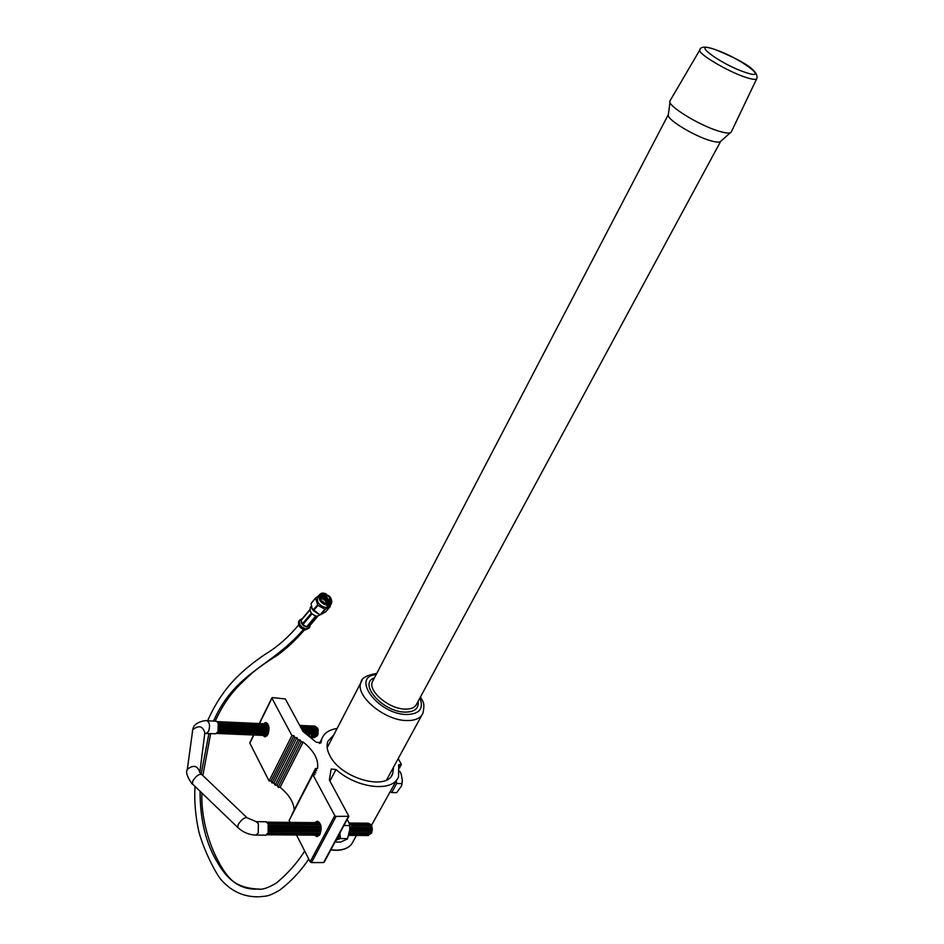 <?xml version="1.0" encoding="UTF-8"?>
<svg xmlns="http://www.w3.org/2000/svg" width="944" height="944" viewBox="0 0 944 944"><rect width="100%" height="100%" fill="white"/><g stroke="black" fill="none" stroke-linecap="round" stroke-linejoin="round"><path stroke-width="1.42" d="M670.24 100.453L669.839 101.138C667.408 105.811 699.421 125.493 718.974 131.204C726.856 133.564 731.022 133.682 731.47 131.546L756.628 78.93M668.376 114.377L668.234 115.416C668.411 120.407 694.347 136.03 710.159 140.585C716.107 142.343 719.635 142.591 720.732 141.317L730.208 132.844M396.268 780.794L396.669 783.473L391.701 792.547L396.704 792.653L401.601 785.762L402.333 780.322L401.176 773.95L399.595 771.189M391.701 792.547L390.191 791.886M396.669 783.473L401.684 783.603M347.227 819.345L349.433 823.864L350.012 828.372L347.486 838.933L340.619 842.095L335.014 842.072M337.61 839.464L340.418 838.555L339.993 834.177M263.057 735.565L265.063 736.91L267.931 734.526C269.866 728.308 269.146 724.284 265.783 722.443L263.671 723.611L266.645 725.582L266.232 733.854L263.069 735.565M314.859 835.357L317.054 836.644L320.004 834.354C322.116 827.617 321.22 823.227 317.302 821.197L315.036 822.436M333.81 734.88L327.851 741.323C326.317 745.524 327.025 750.386 329.987 755.884C341.209 778.694 387.524 791.45 392.763 773.514L393.542 767.165M337.138 728.473C329.291 729.641 324.217 733.004 321.916 738.586L320.984 742.668L316.323 742.279L302.989 731.458L285.336 698.961L272.438 697.592L271.931 698.218L291.932 735.577L293.926 735.659L294.941 737.559L296.923 737.642L298.103 739.813L300.086 739.895L301.183 741.925L303.166 742.008C314.081 750.952 318.86 759.802 317.514 768.569L315.508 768.51L316.629 770.599L314.623 770.54L315.839 772.806L313.821 772.747L314.883 774.729L312.865 774.67L334.79 815.616L336.111 816.395L348.879 816.277L329.362 780.004L331.155 769.03L335.981 769.502C357.28 788.783 393.495 792.535 398.569 776.593L398.675 764.817L401.412 764.416L398.191 758.634M312.865 774.67L289.135 820.466L289.95 822.059M296.711 835.369L310.163 861.825L334.79 815.616M290.15 818.531L313.821 772.747M291.13 816.56L314.623 770.54M291.967 814.306L315.508 768.51M253.759 735.211L249.853 743.164L269.064 780.959L271.034 781.007L272.014 782.918L273.984 782.965L275.105 785.172L277.088 785.219L278.126 787.272L280.097 787.308C288.746 794.4 293.454 801.822 294.233 809.598M280.097 787.308L303.166 742.008M278.126 787.272L301.183 741.925M277.088 785.219L300.086 739.895M275.105 785.172L298.103 739.813M273.984 782.965L296.923 737.642M272.014 782.918L294.941 737.559M271.034 781.007L293.926 735.659M269.064 780.959L291.932 735.577M371.535 825.257L397.07 779.319M336.111 816.395L311.461 862.604L323.591 862.556L348.324 816.56M249.853 743.164L250.16 742.539M324.087 861.789L323.591 862.556M311.461 862.604L310.163 861.825M349.54 825.563L343.911 825.504M347.604 838.591L340.418 838.555M256.084 821.646L258.361 823.569L258.231 833.104L255.789 835.11L265.594 835.169L268.131 833.021L268.167 823.675L265.878 821.752L256.084 821.646L247.08 817.775C244.496 817.221 241.522 819.486 238.159 824.572L237.77 827.475L192.611 784.086M204.765 733.453L215.633 733.759L218.029 731.683L218.194 722.809L216.306 721.216L206.913 720.779C207.975 720.083 194.889 721.122 193.072 728.32L192.352 731.317M266.432 834.968L269.783 833.021L269.972 824.018L266.68 821.964M216.436 733.571L219.421 732.143L219.893 723.151L217.096 721.476M268.084 834.98L271.435 833.021L271.612 824.053L268.32 821.976M218.017 733.641L221.002 732.202L221.486 723.234L218.666 721.546M269.724 834.992L273.087 833.021L273.264 824.077L269.96 822M219.598 733.7L222.583 732.261L223.067 723.316L220.247 721.617M271.365 835.003L274.728 833.021L274.916 824.112L271.601 822.012M221.167 733.771L224.165 732.308L224.637 723.399L221.816 721.688M273.005 835.015L276.38 833.021L276.557 824.136L273.241 822.035M222.749 733.842L225.746 732.367L226.218 723.47L223.398 721.759M274.645 835.027L278.02 833.021L278.197 824.171L274.869 822.047M224.318 733.913L227.327 732.426L227.799 723.552L224.967 721.83M276.273 835.039L279.66 833.021L279.837 824.195L276.509 822.071M225.887 733.972L228.908 732.485L229.368 723.635L226.536 721.9M277.914 835.051L281.3 833.021L281.477 824.23L278.138 822.082M227.457 734.043L230.478 732.544L230.938 723.718L228.106 721.983M279.542 835.062L282.94 833.021L283.117 824.254L279.766 822.106M229.026 734.113L232.047 732.603L232.519 723.8L229.663 722.054M281.17 835.074L284.581 833.021L284.746 824.289L281.395 822.118M230.584 734.172L233.628 732.662L234.088 723.883L231.233 722.125M282.799 835.086L286.209 833.021L286.374 824.313L283.023 822.141M232.153 734.243L235.198 732.721L235.646 723.965L232.79 722.195M284.427 835.098L287.849 833.009L288.014 824.348L284.64 822.153M233.711 734.314L236.767 732.78L237.215 724.048L234.36 722.266M286.056 835.11L289.478 833.009L289.643 824.372L286.268 822.177M235.28 734.373L238.325 732.839L238.785 724.131L235.917 722.337M287.672 835.121L291.106 833.009L291.271 824.407L287.885 822.189M236.838 734.444L239.894 732.886L240.342 724.201L237.475 722.408M289.289 835.133L292.734 833.009L292.888 824.431L289.501 822.212M238.395 734.515L241.452 732.945L241.9 724.284L239.021 722.479M290.917 835.145L294.363 833.009L294.516 824.466L291.118 822.224M239.941 734.574L243.021 733.004L243.458 724.367L240.578 722.549M292.534 835.157L295.979 833.009L296.133 824.49L292.734 822.248M241.499 734.644L244.579 733.063L245.015 724.449L242.136 722.62M294.139 835.169L297.596 833.009L297.749 824.525L294.351 822.259M243.056 734.703L246.136 733.122L246.573 724.532L243.682 722.691M295.755 835.18L299.224 833.009L299.378 824.549L295.956 822.283M244.602 734.774L247.694 733.181L248.13 724.614L245.228 722.762M297.372 835.192L300.841 833.009L300.983 824.584L297.572 822.295M246.148 734.845L249.24 733.228L249.688 724.697L246.773 722.833M298.977 835.204L302.458 833.009L302.599 824.608L299.177 822.318M247.694 734.904L250.797 733.287L251.234 724.78L248.319 722.903M300.581 835.216L304.062 833.009L304.216 824.643L300.782 822.33M249.24 734.975L252.343 733.346L252.78 724.85L249.865 722.974M302.186 835.228L305.679 833.009L305.821 824.667L302.387 822.342M250.785 735.034L253.901 733.405L254.325 724.933L251.411 723.045M303.791 835.239L307.296 833.009L307.437 824.702L303.98 822.366M252.331 735.105L255.446 733.453L255.871 725.016L252.945 723.116M305.396 835.251L308.9 833.009L309.042 824.737L305.585 822.377M253.865 735.164L256.992 733.512L257.417 725.098L254.479 723.187M306.989 835.263L310.505 832.997L310.647 824.761L307.178 822.401M255.399 735.234L258.538 733.571L258.963 725.181L256.025 723.257M308.594 835.275L312.11 832.997L312.24 824.796L308.782 822.413M256.945 735.305L260.072 733.63L260.497 725.263L257.559 723.328M310.187 835.275L313.715 832.997L313.845 824.82L310.375 822.436M258.479 735.364L261.618 733.677L262.043 725.334L259.093 723.399M311.78 835.287L315.308 832.997L315.449 824.855L311.968 822.448M260.013 735.435L263.152 733.736L263.577 725.417L260.615 723.47M313.373 835.298L316.913 832.997L317.042 824.879L313.55 822.472M261.535 735.494L264.698 733.795L265.111 725.499L262.149 723.541M314.966 835.31L318.506 832.997L318.635 824.914L315.143 822.484M316.559 835.322L320.099 832.997L320.228 824.938L316.724 822.507M264.603 735.624L267.766 733.901L268.179 725.665L265.205 723.682M319.414 822.377L318.317 822.519M267.648 723.611L266.727 723.753M349.268 834.437L350.071 832.95L349.516 824.171M348.95 835.7L351.628 832.95L351.723 825.552L349.009 822.696M349.492 835.558L353.186 832.938L353.28 825.587L349.622 822.861M351.038 835.57L354.732 832.938L354.826 825.611L351.168 822.873M301.938 729.523L301.112 726.62L299.567 725.145M352.584 835.582L356.289 832.938L356.384 825.646L352.714 822.897M303.449 731.836L302.599 726.691L299.862 725.275M354.13 835.582L357.847 832.927L357.929 825.681L354.26 822.908M304.806 732.933L304.086 726.762L301.348 725.346M355.676 835.593L359.393 832.927L359.475 825.705L355.805 822.92M306.293 728.969L306.068 733.96L305.939 727.659L302.835 725.405M357.221 835.605L360.938 832.927L361.033 825.74L357.339 822.944M307.248 734.916L307.437 727.741L304.322 725.476M358.755 835.617L362.484 832.915L362.567 825.776L362.095 824.667L358.885 822.956M308.334 735.801L308.924 727.812L305.797 725.547M360.301 835.629L364.03 832.915L364.113 825.799L360.419 822.979M309.325 736.603L310.411 727.895L307.284 725.617M361.835 835.641L365.576 832.915L365.658 825.835L365.163 824.702L361.953 822.991M310.151 737.276L311.544 735.459L311.898 727.977L308.759 725.688M363.369 835.652L367.122 832.903L367.192 825.87L366.697 824.714L363.487 823.003M310.706 737.724L313.03 735.518L313.373 728.048L310.234 725.747M364.903 835.664L368.656 832.903L368.738 825.894L368.231 824.737L365.009 823.026M311.154 737.606L314.505 735.565L314.859 728.131L311.709 725.818M366.437 835.676L370.19 832.903L370.272 825.929L369.765 824.749L366.543 823.038M312.629 737.677L315.992 735.624L316.334 728.213L313.184 725.889M367.959 835.688L371.735 832.891L371.806 825.965L371.287 824.761L368.066 823.062M314.104 737.736L317.479 735.671L317.821 728.296L314.659 725.96M268.651 831.64L268.757 825.327M218.324 730.998L218.689 724.201M270.303 831.629L270.409 825.363M219.917 731.045L220.282 724.284M271.955 831.629L272.061 825.398M221.498 731.104L221.864 724.367M273.595 831.617L273.713 825.434M223.079 731.163L223.445 724.449M275.247 831.617L275.353 825.469M224.66 731.222L225.026 724.532M276.887 831.617L276.993 825.504M226.241 731.27L226.595 724.626M278.539 831.605L278.645 825.54M227.823 731.329L228.177 724.709M280.179 831.605L280.285 825.563M229.392 731.388L229.746 724.791M281.819 831.605L281.914 825.599M230.973 731.447L231.315 724.874M283.448 831.593L283.554 825.634M232.543 731.494L232.897 724.957M285.088 831.593L285.194 825.67M234.112 731.553L234.466 725.039M286.728 831.581L286.823 825.705M235.681 731.612L236.024 725.122M288.357 831.581L288.451 825.74M237.251 731.659L237.593 725.204M289.985 831.57L290.079 825.776M238.82 731.718L239.162 725.287M291.613 831.57L291.708 825.811M240.378 731.777L240.72 725.37M293.242 831.558L293.336 825.847M241.947 731.824L242.278 725.452M294.87 831.558L294.953 825.882M243.505 731.883L243.835 725.547M296.487 831.546L296.569 825.917M245.062 731.93L245.393 725.629M298.103 831.546L298.198 825.953M246.62 731.989L246.95 725.712M299.732 831.534L299.814 825.988M248.178 732.048L248.508 725.794M301.348 831.534L301.431 826.024M249.735 732.096L250.054 725.877M302.953 831.522L303.036 826.059M251.281 732.155L251.6 725.96M304.57 831.511L304.652 826.094M252.839 732.202L253.157 726.042M306.186 831.511L306.257 826.13M254.384 732.261L254.703 726.125M307.791 831.499L307.874 826.165M255.93 732.308L256.249 726.207M309.396 831.487L309.479 826.201M257.476 732.367L257.783 726.29M311.001 831.487L311.083 826.236M259.022 732.414L259.329 726.373M312.606 831.475L312.676 826.271M260.568 732.473L260.874 726.455M314.21 831.463L314.281 826.307M262.102 732.52L262.408 726.55M315.815 831.463L315.886 826.342M263.636 732.579L263.942 726.632M317.408 831.452L317.479 826.389M265.181 732.627L265.476 726.715M319.001 831.44L319.072 826.425M266.715 732.686L267.01 726.797M320.606 831.428L320.665 826.46M318.14 835.334L319.237 835.487M268.249 732.733L268.544 726.88M266.125 735.695L267.022 735.907M350.554 831.204L350.59 827.215M352.112 831.192L352.147 827.263M353.67 831.18L353.705 827.298M355.227 831.157L355.263 827.345M302.009 729.653L301.82 728.721M356.773 831.145L356.808 827.392M303.531 731.895L303.319 728.803M358.331 831.121L358.366 827.44M304.853 732.969L304.806 728.886M359.876 831.109L359.912 827.487M361.422 831.086L361.458 827.534M307.543 734.031L307.791 729.063M362.968 831.074L363.003 827.569M309.042 734.078L309.278 729.146M364.514 831.05L364.549 827.617M310.529 734.125L310.765 729.228M366.06 831.027L366.083 827.664M312.016 734.172L312.24 729.311M367.594 831.003L367.629 827.723M313.502 734.22L313.727 729.393M369.139 830.991L369.163 827.77M314.977 734.267L315.213 729.476M370.343 832.171L370.414 826.649M316.464 734.314L316.688 729.57M372.207 830.944L372.231 827.864M317.939 734.361L318.163 729.653M310.741 606.898L310.434 607.263C309.254 611.57 311.414 614.591 316.901 616.326L320.677 614.568M323.804 602.956L322.683 601.234L322.034 601.517M317.892 605.364L313.42 610.638L318.954 614.261L320.866 614.579L325.81 611.736L330.294 606.485L325.114 609.305L317.892 605.364L315.532 598.201L318.588 595.806M318.14 596.337L317.774 596.761C316.405 601.871 318.978 605.458 325.491 607.523L329.515 605.989L330.907 604.361M330.412 604.939L330.294 606.485M326.034 593.8L323.58 593.139L319.52 594.685C318.152 599.794 320.724 603.381 327.261 605.458L331.273 603.924L330.73 597.776M323.757 593.198L329.48 596.195C333.161 601.446 332.43 604.42 327.308 605.116C319.52 604.679 315.827 592.148 323.757 593.198M328.311 604.148L329.173 602.378L325.999 595.806L323.332 594.944L320.547 595.652M320.169 596.927L323.167 595.9L324.948 596.455L329.173 602.378M329.786 603.499L329.314 598.968L329.468 603.723M327.037 604.195C321.703 602.496 319.591 599.558 320.712 595.381L324.028 594.118C329.362 595.829 331.462 598.767 330.329 602.945L327.037 604.195M325.999 595.806L330.022 602.402M323.273 602.65L323.686 602.201L322.435 601.93M323.851 602.213L322.754 601.304M323.721 602.296L323.698 602.945M327.249 604.207C326.364 600.219 324.016 598.166 320.217 598.059M327.828 604.207C327.202 599.393 324.653 597.163 320.158 597.517M328.217 604.16C327.993 598.484 325.302 596.16 320.146 597.198M327.084 604.195C326.14 600.419 323.863 598.425 320.252 598.225M327.698 604.219C327.002 599.593 324.488 597.41 320.158 597.635M328.146 604.172C327.804 598.72 325.137 596.419 320.146 597.245M328.429 604.03L328.488 603.959C329.668 601.175 328.488 598.673 324.948 596.455M320.37 614.532L324.866 609.269M315.532 598.201L311.083 603.487L312.11 608.963L313.054 610.202L317.514 604.915M311.083 603.487L315.662 597.8M325.361 609.317L320.866 614.579M311.709 608.148L319.06 614.284M309.148 627.972L305.195 630.002C299.791 628.326 297.679 625.353 298.87 621.081L299.165 620.715M309.856 609.671L301.195 619.937L301.325 622.981L302.611 624.904L306.399 627.017L309.266 626.344L307.366 626.828L316.382 616.255M315.685 616.09L306.599 626.769L303.744 625.884L302.823 624.668L312.004 613.836M317.691 616.338L309.538 626.049M311.402 613.163L302.245 623.984L301.325 622.981L301.195 620.314L309.903 610.001M330.86 849.777L336.229 850.19C344.949 850.013 350.59 847.087 353.15 841.423L356.242 835.747M339.132 850.06L336.206 850.237M700.023 49.595L699.752 50.103C697.887 53.784 727.789 71.567 745.666 77.314C752.887 79.674 756.64 80.004 756.935 78.293C758.905 68.027 731.706 56.463 714.868 49.418M745.371 72.393C771.814 81.538 739.825 57.702 715.163 49.595C688.294 39.978 719.623 63.944 745.371 72.393M668.222 114.802L372.384 681.816C367.912 691.055 388.751 708.779 404.728 709.097C411.112 709.322 415.124 707.552 416.764 703.811L720.591 141.482M374.449 677.851C357.847 683.444 382.426 711.741 404.728 712.106C414.522 712.177 418.983 708.578 418.109 701.321M361.989 680.471L360.997 682.406C354.708 695.327 383.866 720.201 406.215 720.543C415.089 720.803 420.67 718.325 422.959 713.109C425.402 701.239 422.322 702.041 420.517 696.849M376.172 674.571C350.507 676.718 377.742 713.935 406.203 714.514C419.455 714.254 424.009 708.767 419.879 698.053M335.863 850.237L330.813 849.86M335.427 841.293L338.046 838.201L339.722 833.304M271.931 698.218L259.635 723.246M320.689 743.093L321.054 742.385M399.288 767.637L400.917 764.64M399.17 764.581L398.757 765.36M329.928 781.03L335.981 769.502M246.95 817.646L201.709 774.469C199.007 773.773 196.022 775.956 192.753 780.995L192.47 783.957C193.296 786.222 184.493 773.832 187.042 770.103L186.912 771M201.568 774.328L199.809 772.534C197.721 765.619 193.567 764.534 187.325 769.301L192.753 729.653C198.806 724.98 202.83 726.03 204.836 732.827L199.927 771.637M206.229 733.358L208.612 731.281C210.241 725.865 209.674 722.372 206.913 720.779M259.305 889.024L258.031 889.047C241.865 890.157 228.448 881.472 217.769 863.017C205.922 843.688 200.022 819.77 200.069 791.261M201.155 773.915L208.954 733.476M213.509 721.086C235.316 671.727 271.093 667.243 303.354 629.554M320.453 598.956L321.798 598.791M320.5 599.098L321.975 598.862C324.441 599.11 325.916 600.856 326.4 604.101M321.951 598.815C324.984 599.688 326.518 601.458 326.553 604.136C326.553 601.352 324.996 599.558 321.88 598.756L320.453 598.933M309.608 625.966L309.455 627.618L306.104 628.928C300.782 627.312 298.646 624.362 299.708 620.102L302.257 618.686M307.366 626.828L310.08 625.27M301.195 620.314L302.245 623.984M302.823 624.668L306.599 626.769M351.994 843.57C348.843 847.995 343.522 850.249 336.029 850.343L330.766 849.942M386.615 779.897L421.838 715.174M327.167 747.707L360.997 682.406C361.115 678.323 366.378 675.302 376.809 673.355M668.234 115.416L669.98 102.353M714.584 49.324C705.227 46.185 700.283 46.445 699.752 50.103L669.839 101.138M399.89 771.484L400.693 772.865M402.309 781.431L401.778 785.089M349.563 824.466L349.964 827.322M340.418 832.018L338.601 837.918M319.402 743.471L321.916 738.586M399.371 768.145L401.377 764.475M391.5 775.815L392.763 773.514M249.806 742.786L253.488 735.293M259.388 723.293L271.884 697.852M324.146 862.261L348.843 816.359M338.566 837.989L335.332 841.458M255.789 835.11C249.015 834.85 243.009 832.313 237.77 827.475M304.7 851.075C297.183 862.91 287.767 873.542 276.439 882.982C268.12 887.974 261.984 889.991 258.031 889.047C246.821 888.481 238.112 885.578 231.929 880.363C226.749 875.489 222.017 868.74 217.745 860.09C210.748 847.193 200.883 820.666 201.886 793.007M202.842 775.555L210.677 733.547M215.138 721.157C227.315 695.28 237.853 686.359 250.726 674.276C257.181 668.659 265.807 662.487 276.627 655.773C286.138 649.024 295.413 640.398 304.464 629.896M308.759 859.064C300.747 871.147 290.953 881.578 279.353 890.381C266.951 897.39 265.913 895.844 259.517 896.788M298.646 624.952C288.746 636.834 278.055 646.333 266.586 653.437C263.966 654.876 250.384 664.411 240.909 673.308C227.126 685.875 216.023 701.711 207.621 720.815M194.995 786.387C194.157 801.326 195.479 816.584 198.972 832.195C204.199 851.04 215.256 872.28 220.518 879.053C230.891 891.124 243.505 897.048 258.361 896.8M319.52 594.685L317.774 596.761M311.237 606.308L310.434 607.263M302.399 618.509L298.87 621.081M310.198 625.129L309.644 627.347"/></g></svg>

